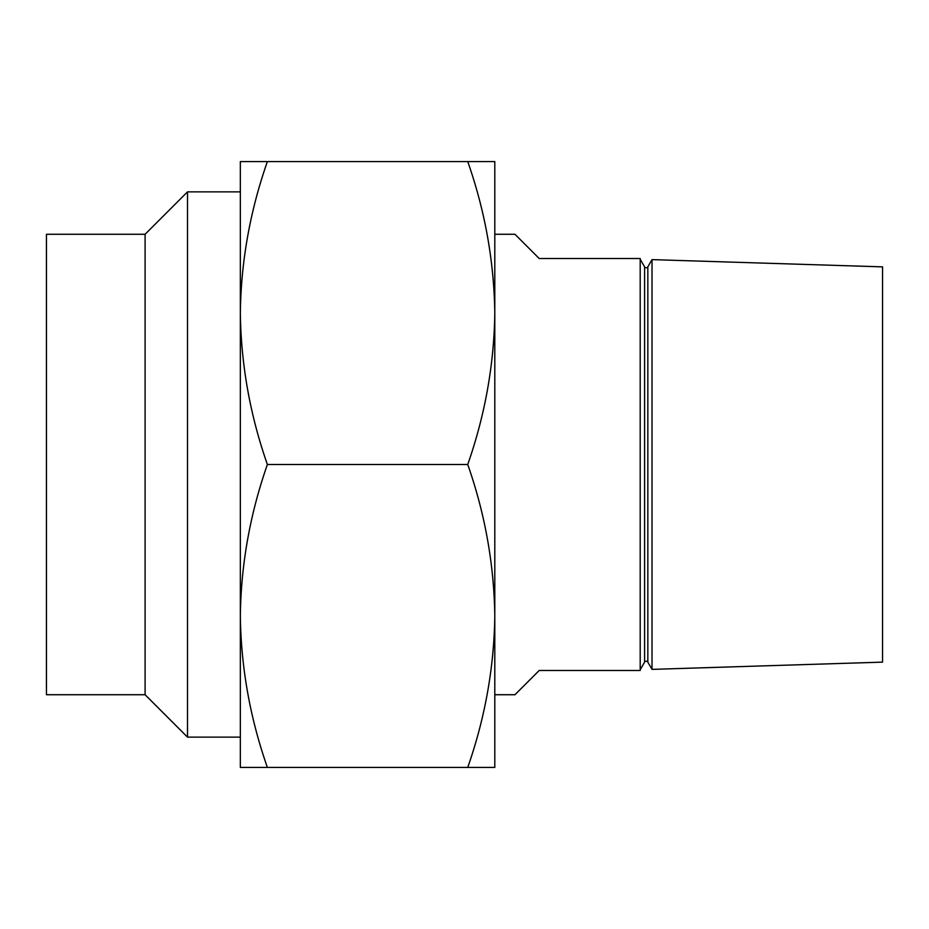 <?xml version="1.0" encoding="UTF-8"?>
<svg xmlns="http://www.w3.org/2000/svg" width="929" height="929" viewBox="0 0 929 929"><rect width="100%" height="100%" fill="white"/><g stroke="black" fill="none" stroke-linecap="round" stroke-linejoin="round"><path stroke-width="1.39" d="M145.098 694.729L145.098 234.271L46.45 234.271L46.45 694.729L145.098 694.729L187.507 737.138L240.332 737.138M145.098 234.271L187.507 191.862L187.507 737.138M267.389 464.5C250.075 415.17 241.052 364.679 240.332 313.038C241.041 261.513 250.052 211.022 267.389 161.565L240.332 161.565L240.332 615.962C241.052 667.614 250.075 718.105 267.389 767.435L240.332 767.435L240.332 615.962C241.041 564.449 250.052 513.958 267.389 464.5L467.74 464.5C485.066 415.042 494.089 364.551 494.797 313.038L494.797 767.435L467.74 767.435C485.066 717.978 494.089 667.486 494.797 615.962C494.065 564.321 485.043 513.83 467.74 464.5M494.797 313.038C494.065 261.386 485.043 210.895 467.74 161.565L494.797 161.565L494.797 313.038M267.389 767.435L467.74 767.435M267.389 161.565L467.74 161.565M640.197 259.249L644.598 266.867A1.87 1.87 0 0 0 647.838 266.867L647.838 662.133A1.87 1.87 0 0 0 644.598 662.133L640.197 669.751M647.838 662.133L652.019 669.379L652.019 259.621L647.838 266.867M494.797 694.729L514.956 694.729L539.192 670.494L640.197 670.494L640.197 258.506L539.192 258.506L514.956 234.271L494.797 234.271M652.019 259.621L882.55 266.867L882.55 662.133L652.019 669.379M644.598 266.867L644.598 662.133M187.507 191.862L240.332 191.862"/></g></svg>
